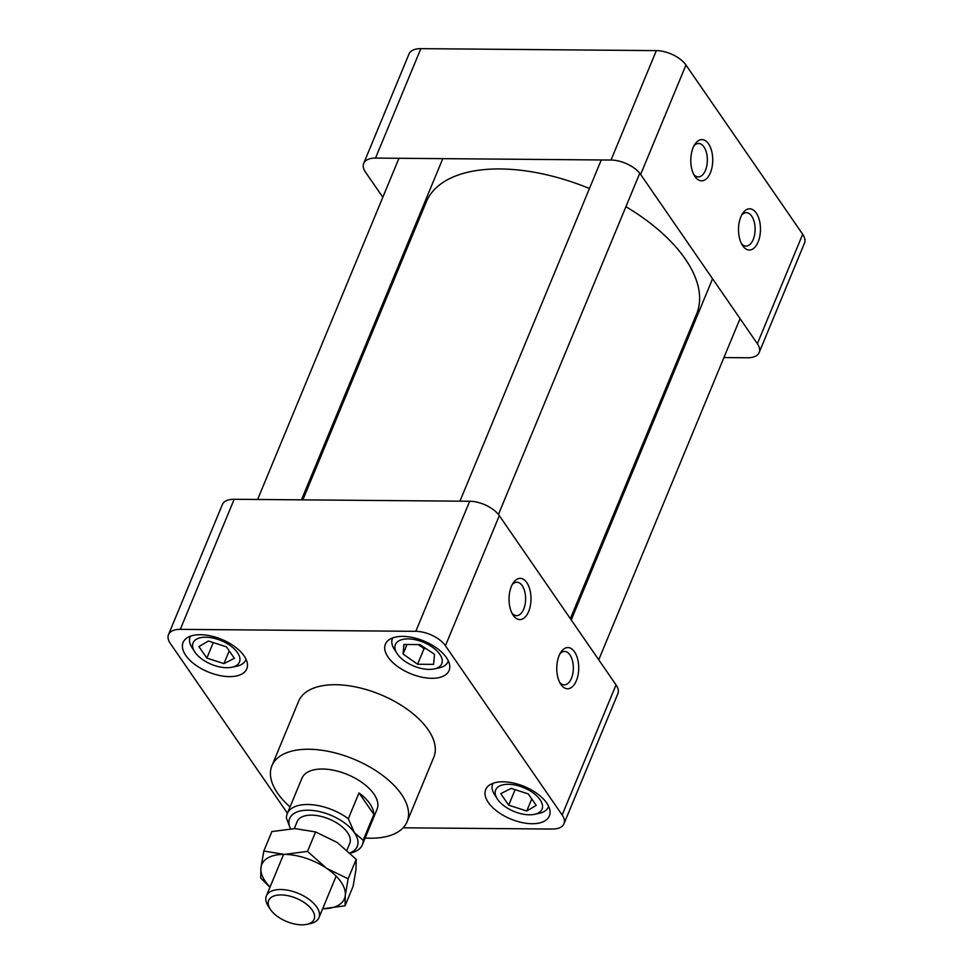 <?xml version="1.0" encoding="UTF-8"?>
<svg xmlns="http://www.w3.org/2000/svg" width="973" height="973" viewBox="0 0 973 973"><rect width="100%" height="100%" fill="white"/><g stroke="black" fill="none" stroke-linecap="round" stroke-linejoin="round"><path stroke-width="1.46" d="M559.706 682.401A16.711 8.903 90.5 0 0 564.304 684.858A16.711 8.903 90.5 0 0 572.829 673.547A16.711 8.903 90.5 0 0 569.935 654.878A16.711 8.903 90.5 0 0 564.583 651.436A16.711 8.903 90.5 0 0 559.949 653.807M511.98 613.197A16.711 8.903 90.5 0 0 516.578 615.654A16.711 8.903 90.5 0 0 525.104 604.342A16.711 8.903 90.5 0 0 522.209 585.673A16.711 8.903 90.5 0 0 516.858 582.231A16.711 8.903 90.5 0 0 512.224 584.603M574.52 651.813A20.615 10.983 -89.5 0 1 576.271 680.966A20.615 10.983 -89.5 0 1 560.691 684.128A20.615 10.983 -89.5 0 1 560.959 652.105A20.615 10.983 -89.5 0 1 574.52 651.813M526.794 582.608A20.615 10.983 -89.5 0 1 528.546 611.762A20.615 10.983 -89.5 0 1 512.966 614.924A20.615 10.983 -89.5 0 1 513.233 582.9A20.615 10.983 -89.5 0 1 526.794 582.608M290.051 806.933A73.157 37.424 22.5 0 1 271.917 765.739A73.157 37.424 22.5 0 1 330.844 751.886A73.157 37.424 22.5 0 1 401.399 794.248A73.157 37.424 22.5 0 1 407.091 821.723A73.157 37.424 22.5 0 1 365.143 838.033M290.428 828.692L286.427 818.184A40.647 20.798 22.5 0 1 287.254 813.671L301.958 778.181A40.647 20.798 22.5 0 1 334.688 770.482A40.647 20.798 22.5 0 1 373.887 794.017A40.647 20.798 22.5 0 1 377.05 809.281L362.357 844.771A40.647 20.798 22.5 0 1 350.231 853.151M234.177 499.283L180.297 629.361A23.413 11.98 -157.5 0 0 168.487 634.639L222.367 504.561A23.413 11.98 22.5 0 1 234.177 499.283L469.679 501.253A23.413 11.98 22.5 0 1 499.307 515.654L616.031 684.895A23.413 11.98 22.5 0 1 617.855 693.688L563.963 823.778A23.413 11.98 -157.5 0 0 562.151 814.985L616.031 684.895M499.307 515.654L445.427 645.731A23.413 11.98 -157.5 0 0 415.799 631.331L469.679 501.253M445.427 645.731L562.151 814.985M403.114 827.804L552.153 829.045A23.413 11.98 -157.5 0 0 563.963 823.778M168.487 634.639A23.413 11.98 -157.5 0 0 170.311 643.433L287.035 812.686A23.413 11.98 -157.5 0 0 287.436 813.246M180.297 629.361L415.799 631.331M407.091 821.723L433.812 757.201A73.157 37.424 -157.5 0 0 428.132 729.726A73.157 37.424 -157.5 0 0 357.565 687.352A73.157 37.424 -157.5 0 0 298.638 701.217L271.917 765.739M402.798 636.391A34.469 17.636 22.5 0 1 437.193 648.432A34.469 17.636 22.5 0 1 449.088 670.543A34.469 17.636 22.5 0 1 410.509 673.644A34.469 17.636 22.5 0 1 385.405 644.162A34.469 17.636 22.5 0 1 402.798 636.391M546.692 802.993A34.469 17.636 22.5 0 1 549.368 815.946A34.469 17.636 22.5 0 1 510.776 819.047A34.469 17.636 22.5 0 1 485.685 789.565A34.469 17.636 22.5 0 1 513.452 783.034A34.469 17.636 22.5 0 1 546.692 802.993M185.77 655.425A34.469 17.636 22.5 0 1 183.094 642.472A34.469 17.636 22.5 0 1 221.674 639.37A34.469 17.636 22.5 0 1 246.777 668.852A34.469 17.636 22.5 0 1 219.01 675.384A34.469 17.636 22.5 0 1 185.77 655.425M237.485 652.64A25.079 12.831 -157.5 0 0 206.069 637.218A25.079 12.831 -157.5 0 0 194.709 651.813A25.079 12.831 -157.5 0 0 231.951 667.235A25.079 12.831 -157.5 0 0 237.485 652.64M246.011 659.207A30.102 15.398 22.5 0 1 245.719 659.998A30.102 15.398 22.5 0 1 236.743 666.201L231.951 667.235M194.709 651.813L192.058 647.69A30.102 15.398 22.5 0 1 190.1 636.95A30.102 15.398 22.5 0 1 190.453 636.196M206.848 658.101L198.918 646.595L208.356 641.012L226.429 646.826L234.359 658.332L223.948 663.61L206.848 658.101L213.269 642.594M229.227 650.876L223.948 663.61M497.629 799.38A25.079 12.831 -157.5 0 0 534.542 814.328A25.079 12.831 -157.5 0 0 538.057 797.215A25.079 12.831 -157.5 0 0 506.933 784.323A25.079 12.831 -157.5 0 0 497.312 798.894A25.079 12.831 -157.5 0 0 497.629 799.38M497.312 798.894L494.649 794.783A30.102 15.398 22.5 0 1 492.691 784.043A30.102 15.398 22.5 0 1 493.056 783.277M548.602 806.289A30.102 15.398 22.5 0 1 548.322 807.091A30.102 15.398 22.5 0 1 539.346 813.294L534.542 814.328M528.266 793.907L536.196 805.413L526.758 811.008L508.684 805.182L500.754 793.676L511.166 788.398L528.266 793.907M515.106 789.675L508.684 805.182M531.745 798.967L526.758 811.008M429.093 669.4A25.079 12.831 -157.5 0 0 434.274 668.925A25.079 12.831 -157.5 0 0 437.777 651.813A25.079 12.831 -157.5 0 0 406.653 638.92A25.079 12.831 -157.5 0 0 397.033 653.503A25.079 12.831 -157.5 0 0 429.093 669.4M397.033 653.503L394.369 649.38A30.102 15.398 22.5 0 1 392.411 638.641A30.102 15.398 22.5 0 1 392.776 637.887M448.322 660.886A30.102 15.398 22.5 0 1 448.042 661.689A30.102 15.398 22.5 0 1 439.066 667.892L434.274 668.925M426.065 648.675L424.033 648.65L418.268 644.588M403.941 644.467L419.947 644.6L434.517 654.282L433.581 664.377L417.575 664.243L403.065 654.026L403.941 644.467M407.006 644.491L403.065 654.026M424.033 648.65L417.575 664.243M625.919 206.69A146.315 74.848 22.5 0 1 685.247 258.952A146.315 74.848 22.5 0 1 696.619 313.914L570.373 618.694M302.871 499.854L426.271 201.934A146.315 74.848 22.5 0 1 589.456 188.507M375.517 158.088A23.413 11.98 -157.5 0 0 363.707 163.355L409.037 53.929A23.413 11.98 22.5 0 1 420.847 48.65L375.517 158.088L611.008 160.046L656.337 50.62A23.413 11.98 22.5 0 1 685.965 65.021L802.689 234.262A23.413 11.98 22.5 0 1 804.513 243.055L759.183 352.494A23.413 11.98 -157.5 0 0 757.359 343.7L802.689 234.262M363.707 163.355A23.413 11.98 -157.5 0 0 365.52 172.148L382.827 197.239M411.178 238.361L410.302 237.096M759.183 352.494A23.413 11.98 -157.5 0 1 747.373 357.772L723.924 357.565M680.078 357.2L678.692 357.188M685.965 65.021L640.635 174.447L757.359 343.7M640.635 174.447A23.413 11.98 -157.5 0 0 611.008 160.046M756.264 213.038A20.615 10.983 -89.5 0 1 758.016 242.204A20.615 10.983 -89.5 0 1 742.435 245.366A20.615 10.983 -89.5 0 1 742.703 213.342A20.615 10.983 -89.5 0 1 756.264 213.038M708.539 143.846A20.615 10.983 -89.5 0 1 710.29 172.999A20.615 10.983 -89.5 0 1 694.71 176.162A20.615 10.983 -89.5 0 1 694.977 144.138A20.615 10.983 -89.5 0 1 708.539 143.846M420.847 48.65L656.337 50.62M693.725 174.435A16.711 8.903 90.5 0 0 698.31 176.891A16.711 8.903 90.5 0 0 706.848 165.58A16.711 8.903 90.5 0 0 703.953 146.911A16.711 8.903 90.5 0 0 698.59 143.469A16.711 8.903 90.5 0 0 693.968 145.841M741.45 243.639A16.711 8.903 90.5 0 0 746.048 246.096A16.711 8.903 90.5 0 0 754.574 234.785A16.711 8.903 90.5 0 0 751.679 216.115A16.711 8.903 90.5 0 0 746.315 212.673A16.711 8.903 90.5 0 0 741.694 215.045M287.254 813.671A40.647 20.798 22.5 0 1 348.322 818.707L359.001 792.922A40.647 20.798 22.5 0 1 373.863 814.462L363.184 840.246A40.647 20.798 22.5 0 1 362.357 844.771M290.489 828.692A36.573 18.718 22.5 0 1 310.618 810.29A36.573 18.718 22.5 0 1 354.415 832.706L348.322 818.707M312.199 910.047A24.58 12.576 22.5 0 1 306.775 924.35A24.58 12.576 22.5 0 1 270.287 909.232A24.58 12.576 22.5 0 1 281.416 894.929A24.58 12.576 22.5 0 1 312.199 910.047M270.287 909.232L268.232 906.07A28.448 14.559 22.5 0 1 266.383 895.914A28.448 14.559 22.5 0 1 289.297 890.526A28.448 14.559 22.5 0 1 316.736 907.006A28.448 14.559 22.5 0 1 318.949 917.685A28.448 14.559 22.5 0 1 310.472 923.559L306.775 924.35M294.272 828.582L297.179 821.565A28.448 14.559 22.5 0 1 320.105 816.165A28.448 14.559 22.5 0 1 347.543 832.645A28.448 14.559 22.5 0 1 349.745 843.336L346.947 850.086M363.184 840.246L354.415 832.706A36.573 18.718 22.5 0 1 349.988 852.907M359.001 792.922L373.863 814.462M269.959 887.291L260.715 878.06L260.946 867.721L263.805 851.034L284.347 854.391L307.517 851.399L315.58 831.939L337.205 842.46L356.203 859.317L355.96 869.667L353.102 886.342L345.038 905.814L322.635 908.806A44.734 22.89 22.5 0 0 345.269 895.476L345.038 905.814M307.517 851.399L326.514 868.269L348.139 878.789L356.203 859.317M263.805 851.034L271.868 831.574L295.038 828.582L315.58 831.939M348.139 878.789L345.269 895.476A44.734 22.89 22.5 0 0 326.514 868.269A44.734 22.89 22.5 0 0 284.347 854.391A44.734 22.89 22.5 0 0 260.946 867.721A44.734 22.89 22.5 0 0 270.068 887.023M245.719 659.998L246.035 659.256M190.1 636.95L190.404 636.208M548.322 807.091L548.626 806.349M492.691 784.043L492.995 783.301M448.042 661.689L448.346 660.947M392.411 638.641L392.715 637.899M283.581 854.391L266.383 895.914M336.147 876.162L318.949 917.685M712.577 278.764L571.248 619.959M740.064 318.609L598.736 659.816M601.278 159.961L459.949 501.168M639.76 173.267L498.431 514.474M398.966 158.283L257.626 499.477M442.8 158.648L301.472 499.842"/></g></svg>
